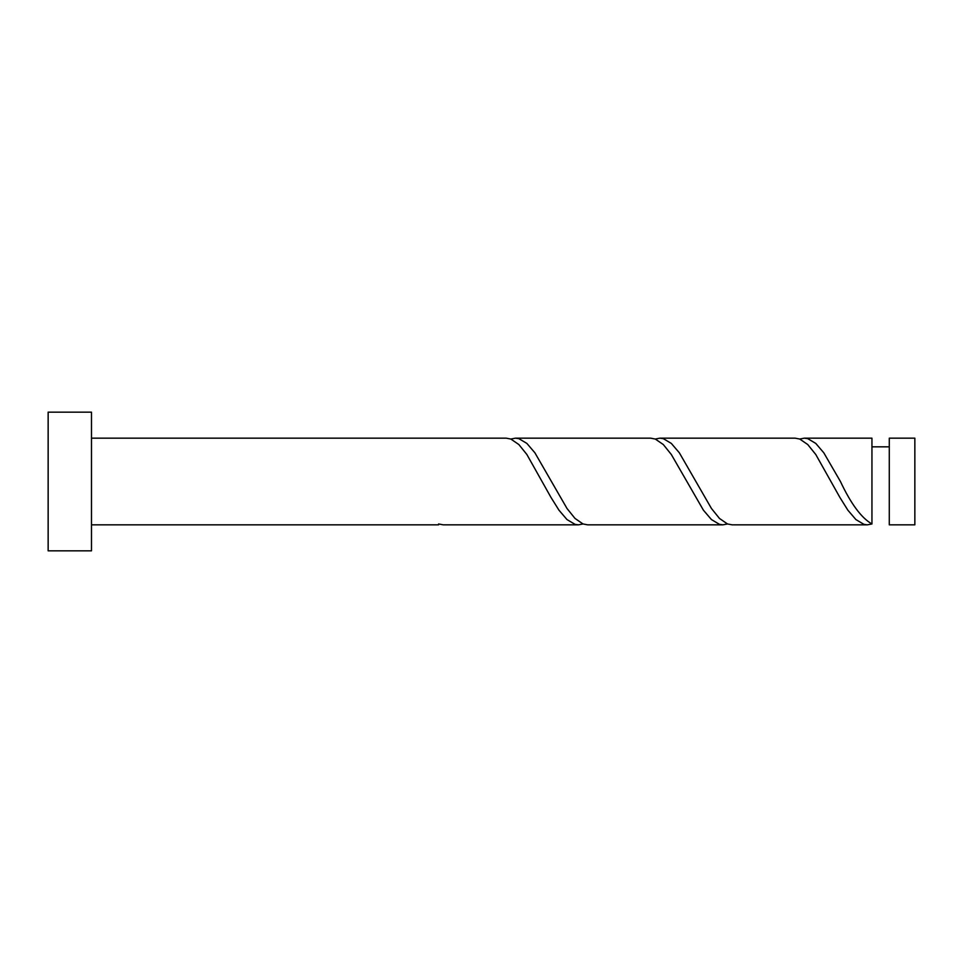 <?xml version="1.0" encoding="UTF-8"?>
<svg xmlns="http://www.w3.org/2000/svg" width="963" height="963" viewBox="0 0 963 963"><rect width="100%" height="100%" fill="white"/><g stroke="black" fill="none" stroke-linecap="round" stroke-linejoin="round"><path stroke-width="1.44" d="M914.85 481.5L914.85 524.835L889.282 524.835L889.282 438.165L914.85 438.165L914.85 481.5M91.485 481.5L91.485 550.836L48.15 550.836L48.15 412.164L91.485 412.164L91.485 481.5M91.485 438.165L506.213 438.165L510.823 439.032L518.852 444.545L526.881 454.512L550.956 497.365L558.973 510.197L567.002 519.575L575.031 524.354L578.438 524.835L583.048 523.968M91.485 524.835L438.598 524.835L438.598 523.968L443.209 524.835L578.438 524.835M867.338 524.835L732.109 524.835L727.498 523.968L719.481 518.455L711.452 508.488L679.348 452.803L671.331 443.425L663.302 438.647L659.884 438.165L795.113 438.165L799.723 439.032L807.752 444.545L815.781 454.512L839.856 497.365L847.873 510.197L855.902 519.575L863.931 524.354L867.338 524.835L871.948 523.968L871.948 438.165L804.334 438.165L799.723 439.032M871.948 523.968C861.452 518.022 850.955 503.866 840.434 481.5L823.798 452.803L815.781 443.425L807.752 438.647L804.334 438.165M722.888 524.835L587.659 524.835L583.048 523.968L575.031 518.455L567.002 508.488L534.898 452.803L526.881 443.425L518.852 438.647L515.434 438.165L650.663 438.165L655.273 439.032L663.302 444.545L671.331 454.512L703.423 510.197L711.452 519.575L719.481 524.354L722.888 524.835L727.498 523.968M659.884 438.165L655.273 439.032M515.434 438.165L510.823 439.032M889.282 446.832L871.948 446.832"/></g></svg>

